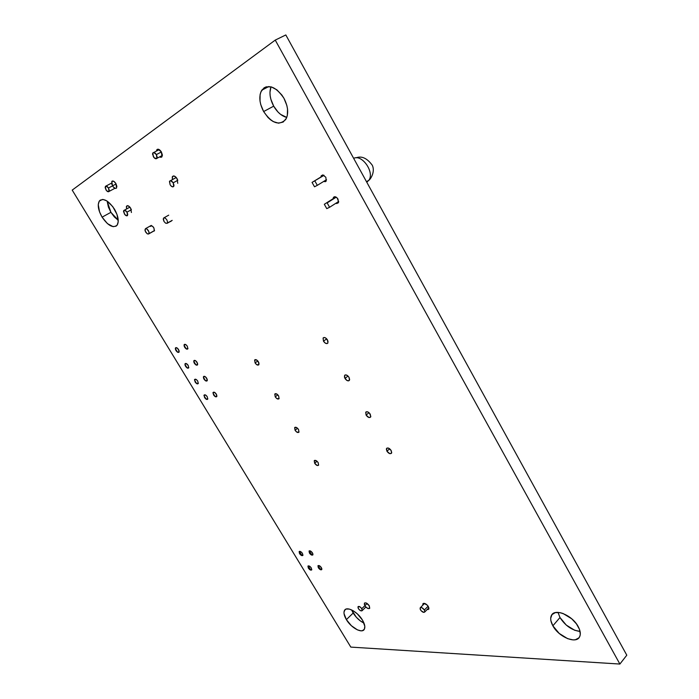 <?xml version="1.0" encoding="UTF-8"?>
<svg xmlns="http://www.w3.org/2000/svg" width="699" height="699" viewBox="0 0 699 699"><rect width="100%" height="100%" fill="white"/><g stroke="black" fill="none" stroke-linecap="round" stroke-linejoin="round"><path stroke-width="1.05" d="M344.948 378.421L344.563 375.459C345.822 374.358 347.316 374.987 349.037 377.346L349.64 379.601L348.696 380.85L346.748 380.361L344.45 377.25L344.624 375.354L345.28 374.917L347.22 375.407L349.037 377.346L349.421 380.308C348.154 381.401 346.669 380.78 344.948 378.421L348.015 376.036L344.948 378.421M323.48 341.191L323.078 338.071C324.319 336.962 325.795 337.582 327.482 339.915L327.883 343.034C326.634 344.144 325.166 343.524 323.48 341.191L326.678 338.823L323.48 341.191L323.104 338.019L324.642 337.53L325.664 337.975L327.997 341.121L327.848 343.095L327.211 343.567L325.288 343.13L323.48 341.191M150.635 226.196C151.491 225.428 152.565 225.96 153.841 227.787L154.357 230.941L153.238 231.264L154.47 230.714L153.841 227.787L152.33 226.144L150.914 225.926L150.521 226.432M177.791 180.22L176.078 177.31L173.798 175.947L172.277 176.926L172.408 179.626L172.47 176.55C173.745 175.362 175.283 176.069 177.092 178.673L177.738 183.321M131.377 209.674L129.761 206.983L127.69 205.681L126.388 206.528L126.589 208.975L126.563 206.153C127.664 205.174 129.044 205.864 130.704 208.25L131.412 212.513M156.445 151.071L156.803 149.796C158.061 148.616 159.582 149.324 161.364 151.901L162.037 156.707L159.608 156.899L160.744 157.31L161.661 157.092L162.386 155.012L161.364 151.901L158.079 149.193L157.161 149.42L156.445 151.071M112.513 185.873L111.779 181.46C112.862 180.482 114.225 181.172 115.868 183.531L116.602 187.944C115.518 188.922 114.155 188.232 112.513 185.873M333.074 198.743L333.414 197.476C334.786 196.166 336.315 196.707 338.01 199.11L338.333 202.815L335.852 203.287L336.735 203.549L338.368 202.762L338.666 201.723L337.154 197.939L335.013 196.742L334.052 196.9L333.074 198.743M422.79 605.203L422.878 603.849C424.363 602.783 426.189 603.665 428.356 606.514L428.802 609.109L427.106 609.572L428.522 609.423L428.933 608.75L427.447 605.29L423.97 603.307L423.148 603.543L422.79 605.203M364.861 605.71L364.38 603.211C365.664 602.311 367.29 603.158 369.255 605.762L369.736 608.252C368.452 609.152 366.826 608.305 364.861 605.71M318.325 567.728L317.94 565.788C318.831 565.141 319.976 565.753 321.374 567.623L321.758 569.554C320.858 570.201 319.714 569.589 318.325 567.728L319.111 567.011L318.325 567.728L318.036 565.666L319.985 566.076L321.767 568.462L321.662 569.685L320.492 569.72L318.325 567.728M308.338 568.069L307.944 566.146C308.809 565.526 309.937 566.129 311.308 567.964L311.693 569.886C310.819 570.506 309.701 569.903 308.338 568.069L309.107 567.37L308.338 568.069L308.032 566.033L309.937 566.443L311.308 567.964L311.605 570L309.701 569.58L308.338 568.069M309.439 553.066L309.045 551.092C309.937 550.445 311.072 551.048 312.462 552.909L312.855 554.884C311.964 555.53 310.828 554.919 309.439 553.066L310.234 552.359L309.439 553.066L309.133 550.978L311.072 551.362L312.864 553.757L312.768 554.997L311.605 555.058L309.439 553.066M299.53 553.599L299.128 551.633C300.002 551.013 301.112 551.607 302.475 553.442L302.868 555.399C302.003 556.02 300.893 555.425 299.53 553.599L300.317 552.9L299.53 553.599L299.207 551.528L301.103 551.913L302.475 553.442L302.789 555.504L301.662 555.565L299.53 553.599M185.567 366.285L185.086 363.751C185.89 363.087 186.921 363.629 188.18 365.385L188.66 367.919C187.856 368.583 186.825 368.041 185.567 366.285L185.96 366.023L185.567 366.285L185.121 365.35L185.043 363.829L186.048 363.48L188.18 365.385L188.704 367.849L187.699 368.19L185.567 366.285M194.366 363.244L193.894 360.675C194.724 359.985 195.772 360.535 197.057 362.318L197.529 364.887C196.699 365.568 195.65 365.027 194.366 363.244L194.768 362.973L194.366 363.244L193.911 362.292L193.859 360.745L195.633 360.754L197.511 363.27L197.564 364.817L195.781 364.799L194.366 363.244M184.676 347.254L184.195 344.633C185.017 343.943 186.056 344.485 187.332 346.258L187.813 348.88C186.991 349.57 185.943 349.028 184.676 347.254L185.078 346.992L184.676 347.254L184.221 346.293L184.143 344.721L185.908 344.694L187.332 346.258L187.856 348.801L186.843 349.177L184.676 347.254M175.973 350.522L175.484 347.927C176.288 347.263 177.31 347.805 178.56 349.552L179.049 352.139C178.245 352.803 177.223 352.261 175.973 350.522L176.366 350.26L175.973 350.522L175.519 349.579L175.432 348.023L177.153 348.006L179.014 350.496L179.093 352.051L177.371 352.06L175.973 350.522M552.865 625.806C550.567 621.594 550.096 618.117 551.45 615.391C554.674 608.016 572.28 615.199 578.178 626.566C580.432 630.76 580.895 634.194 579.567 636.876C576.151 644.356 558.65 636.92 552.865 625.806L559.978 617.532L552.865 625.806L550.873 620.625L550.69 618.292L551.992 614.578L555.338 612.604L560.257 612.691L563.079 613.521L571.686 618.764L576.413 623.84L579.445 629.275L580.292 634.211L579.855 636.247L578.859 637.881L575.382 639.742L573.049 639.9L567.623 638.659L559.2 633.425L552.865 625.806M558.029 612.394L559.978 617.532C565.273 625.719 571.974 630.358 580.074 631.45L574.674 630.253L566.277 625.089L559.978 617.532L558.029 612.394M346.381 619.629C344.057 615.653 343.427 612.577 344.502 610.41C346.634 605.876 357.67 611.756 362.475 620.109C364.773 624.085 365.394 627.134 364.328 629.266C362.117 633.836 351.134 627.859 346.381 619.629L353.178 613.032L346.381 619.629L344.039 613.608L344.013 611.975L345.14 609.642L346.258 609.039L349.378 609.091L353.283 610.804L357.372 613.905L362.475 620.109L364.808 626.217L364.38 629.17L362.44 630.681L360.981 630.83L357.399 629.869L351.387 625.719L346.381 619.629M351.623 609.912L353.178 613.032C356.106 617.628 359.705 620.983 363.987 623.115L360.142 620.756L356.289 617.191L351.623 609.912M263.637 111.552C259.285 103.12 258.674 95.999 261.81 90.171C268.364 83.67 275.747 86.37 283.943 98.271C288.224 106.729 288.818 113.806 285.725 119.485C279.102 125.995 271.736 123.347 263.637 111.552L273.693 106.161L263.637 111.552L260.753 104.597L260.019 101.058L260.115 94.522L260.954 91.779L264.047 87.856L266.205 86.833L271.308 86.912L276.813 89.787L281.854 95.02L283.943 98.271L286.835 105.418L287.534 109.018L287.306 115.571L286.398 118.28L283.182 122.037L278.56 123.181L273.239 121.582L270.565 119.817L268.005 117.502L263.637 111.552M270.994 86.833C269.036 92.583 269.936 99.022 273.693 106.161C277.32 112.338 281.671 116.095 286.756 117.432L280.579 114.365L278.036 112.067L273.693 106.161L270.863 99.249L270.155 95.728L269.963 92.338L270.994 86.833M102.098 217.153C98.253 210.338 97.31 204.999 99.267 201.146C103.216 197.634 108.266 200.281 114.426 209.088C118.236 215.93 119.171 221.242 117.231 225.017C113.247 228.521 108.205 225.899 102.098 217.153L110.914 212.321L102.098 217.153L99.555 211.911L98.253 204.597L99.249 201.163L100.289 200.097L103.234 199.495L106.964 200.98L112.757 206.598L116.986 214.436L118.218 221.793L117.135 225.157L116.069 226.161L113.098 226.659L107.463 223.645L102.098 217.153M107.13 201.094L110.914 212.321L118.236 220.264L114.348 216.926L110.914 212.321L108.406 207.096L107.13 201.094M203.994 379.129L203.531 376.612C204.361 375.931 205.427 376.481 206.712 378.264L207.175 380.78C206.345 381.462 205.288 380.911 203.994 379.129L204.388 378.858L203.994 379.129L203.549 378.185L203.505 376.665L205.296 376.709L207.166 379.216L207.201 380.737L205.41 380.684L203.994 379.129M213.562 394.909L213.108 392.445C213.946 391.763 215.012 392.314 216.306 394.114L216.769 396.569C215.93 397.25 214.855 396.7 213.562 394.909L213.081 392.48L214.89 392.558L216.751 395.049L216.786 396.543L215.729 396.849L213.562 394.909M195.1 381.951L194.628 379.47C195.44 378.806 196.471 379.356 197.747 381.112L198.21 383.594C197.406 384.258 196.367 383.707 195.1 381.951L194.593 379.531L196.34 379.574L197.747 381.112L198.245 383.541L197.232 383.865L195.1 381.951M204.571 397.521L204.108 395.084C204.921 394.428 205.969 394.979 207.245 396.744L207.708 399.173C206.887 399.837 205.847 399.278 204.571 397.521L204.082 395.127L205.847 395.206L207.245 396.744L207.725 399.138L206.703 399.435L204.571 397.521M366.093 415.084L365.717 412.27C366.992 411.178 368.504 411.825 370.252 414.201L370.636 417.015C369.352 418.098 367.84 417.46 366.093 415.084L369.011 412.69L366.093 415.084L365.822 412.122L367.412 411.772L369.448 413.109L370.828 416.394L370.522 417.172L368.923 417.504L366.093 415.084M386.923 451.196L386.547 448.513C387.84 447.439 389.378 448.103 391.152 450.488L391.519 453.162C390.225 454.236 388.688 453.581 386.923 451.196L389.692 448.802L386.923 451.196L386.364 449.064L386.696 448.321L388.303 448.05L391.152 450.488L391.702 452.629L391.37 453.363L389.754 453.634L386.923 451.196M255.091 362.903L254.628 360.029C255.659 359.146 256.935 359.758 258.438 361.846L258.892 364.712C257.861 365.594 256.594 364.992 255.091 362.903L257.8 360.964L255.091 362.903L254.619 360.046L256.795 360.055L258.936 362.93L258.901 364.703L256.725 364.686L255.091 362.903M275.223 396.822L274.777 394.079C275.817 393.205 277.11 393.817 278.639 395.922L279.084 398.666C278.036 399.54 276.743 398.928 275.223 396.822L277.835 394.856L275.223 396.822L274.794 394.053L276.996 394.14L278.639 395.922L279.058 398.692L276.848 398.596L275.223 396.822M295.065 430.269L294.637 427.639C295.694 426.774 296.996 427.404 298.552 429.518L298.98 432.139C297.923 433.004 296.621 432.384 295.065 430.269L297.582 428.286L295.065 430.269L294.681 427.578L296.918 427.744L298.552 429.518L298.936 432.209L296.691 432.034L295.065 430.269M314.646 463.245L314.227 460.737C315.293 459.881 316.621 460.519 318.194 462.651L318.604 465.15C317.538 466.015 316.21 465.377 314.646 463.245L317.04 461.261L314.646 463.245L314.297 460.632L316.568 460.877L318.194 462.651L318.534 465.263L317.171 465.482L314.646 463.245M626.793 655.199L285.821 34.95L275.249 40.096L619.882 664.05L626.793 655.199L619.882 664.05L350.819 647.099L72.207 190.102L275.249 40.096L285.821 34.95L626.793 655.199M170.04 221.714L171.01 221.312M275.249 40.096L72.207 190.102L350.819 647.099L619.882 664.05L275.249 40.096M111.831 184.431L112.058 181.163L113.876 181.373L115.868 183.531L116.882 186.38L116.314 188.241L115.501 188.415L113.448 187.131M320.928 176.987L321.225 175.764L322.833 174.916L325.839 177.266L326.223 180.989L325.551 181.653L323.585 181.495M364.345 604.574L364.563 602.984L366.25 603.001L369.255 605.762L369.544 608.488L367.857 608.462L365.708 606.837M108.485 188.014L109.061 191.421C108.231 192.164 107.183 191.631 105.916 189.805L105.331 186.406C106.161 185.654 107.209 186.187 108.485 188.014L116.113 183.959L108.485 188.014L109.271 190.215L108.843 191.648L106.641 190.783L105.121 187.612L106.161 186.039L108.485 188.014M156.375 154.601L156.908 158.332C155.929 159.241 154.75 158.699 153.369 156.698L152.836 152.959C153.806 152.05 154.986 152.592 156.375 154.601L161.399 151.954L156.375 154.601L157.17 157.013L156.62 158.621L154.156 157.756L152.565 154.287L152.67 153.299L153.824 152.496L156.375 154.601M361.794 608.698L362.169 610.62C361.173 611.31 359.924 610.646 358.412 608.628L358.028 606.706C359.015 606.024 360.273 606.688 361.794 608.698L367.132 603.499L361.794 608.698L362.012 610.795L360.719 610.769L359.059 609.511L358.01 607.754L358.176 606.531L360.317 607.064L361.794 608.698M424.407 609.982L424.756 611.983C423.603 612.805 422.187 612.114 420.51 609.904L420.16 607.894C421.305 607.073 422.729 607.763 424.407 609.982L428.137 606.164L424.407 609.982L424.861 611.712L423.9 612.403L421.209 610.847L420.099 608.96L420.37 607.649L421.864 607.676L424.407 609.982M126.982 212.164L127.541 215.475C126.694 216.236 125.628 215.694 124.335 213.85L123.775 210.53C124.623 209.77 125.689 210.312 126.982 212.164L131.395 209.717L126.982 212.164L127.751 214.34L127.297 215.729L125.06 214.82L123.566 211.683L123.636 210.818L124.649 210.172L126.982 212.164M173.195 182.815L173.71 186.423C172.723 187.332 171.526 186.782 170.128 184.772L169.464 181.452L170.643 180.7L173.195 182.815L173.972 185.191L173.85 186.144L172.67 186.886L170.905 185.82L170.128 184.772L169.612 181.163C170.6 180.246 171.788 180.796 173.195 182.815L177.808 180.272L173.195 182.815M151.299 225.41L145.471 228.678M147.192 233.754L145.182 231.046L145.436 228.687L146.851 228.914L148.363 230.556L149.088 232.653L148.607 233.982L153.361 231.29L148.607 233.982L147.192 233.754L145.689 232.112L144.955 230.015L145.436 228.687L146.851 228.914L148.87 231.631L149.001 233.483L147.97 234.069M171.902 220.631L167.035 223.365L167.568 221.985L166.843 219.809L165.279 218.123L163.793 217.913L163.383 218.438L164.003 221.469L165.558 223.147L167.035 223.365L171.902 220.631M163.828 217.896L168.712 215.161M163.793 217.913L165.279 218.123L166.843 219.809L167.568 221.985L167.035 223.365L165.558 223.147L164.003 221.469L163.269 219.303L163.793 217.913M212.95 392.987L215.117 396.56M215.196 396.604L216.908 396.115M214.305 392.235L213.029 392.611M203.374 377.18L205.558 380.78M205.646 380.833L207.323 380.308M204.728 376.394L203.435 376.813M193.737 361.278L195.93 364.895M196.035 364.957L197.677 364.389M195.091 360.457L193.789 360.911M203.959 395.617L206.109 399.155M206.179 399.19L207.848 398.71M205.27 394.883L204.021 395.25M194.479 380.029L196.646 383.594M196.725 383.637L198.359 383.122M195.79 379.269L194.532 379.671M184.929 364.336L187.114 367.927M187.21 367.98L188.809 367.429M186.249 363.55L184.982 363.987M184.029 345.262L186.24 348.906M186.353 348.976L187.97 348.373M185.384 344.415L184.073 344.904M175.327 348.548L177.52 352.156M177.625 352.217L179.197 351.632M176.637 347.726L175.37 348.207M317.94 565.788L320.413 569.161L321.872 569.117M308.224 565.902L310.4 569.484L311.806 569.44M299.993 551.362L299.408 551.397L301.601 555.023L302.982 554.954M309.937 550.803L309.045 551.092M309.316 550.847L311.536 554.517L312.969 554.438M327.149 202.902L329.596 207.271L326.765 208.634L324.319 204.283L335.852 196.987L324.319 204.283L326.765 208.634L329.596 207.271L327.149 202.902L336.202 197.17L327.149 202.902M338.674 201.487L329.596 207.271L338.674 201.487M314.847 180.936L317.32 185.349L314.515 186.79L312.051 182.404L324.039 175.335L312.051 182.404L314.515 186.79L317.32 185.349L314.847 180.936M326.52 179.695L317.32 185.349L326.52 179.695M323.829 175.222L312.051 182.404L323.829 175.222M366.792 182.238L368.871 180.228C374.813 172.373 362.012 153.937 353.659 158.35C362.012 153.937 374.813 172.373 368.871 180.228L366.792 182.238M344.563 375.459L345.236 374.935M323.078 338.071L323.82 337.521M172.47 176.55L173.588 175.938M126.563 206.153L127.445 205.672M156.803 149.796L157.965 149.184M111.779 181.46L112.696 180.971M333.414 197.476L334.585 196.742M185.086 363.751L185.532 363.445M193.894 360.675L194.357 360.361M184.195 344.633L184.676 344.31M175.484 347.927L175.947 347.621M551.45 615.391L552.926 613.687M344.502 610.41L345.682 609.275M261.81 90.171L268.844 86.519M99.267 201.146L102.43 199.442M203.531 376.612L203.977 376.298M365.717 412.27L366.32 411.772M386.547 448.513L387.097 448.042M254.628 360.029L255.214 359.609M274.777 394.079L275.31 393.677M294.637 427.639L295.127 427.255M314.227 460.737L314.672 460.37M109.061 191.421L114.968 188.267M156.908 158.332L162.395 155.431M153.736 152.487L159.241 149.603M106.03 186.03L111.508 183.129M362.169 610.62L365.865 607.012M424.756 611.983L428.88 607.746M420.44 607.606L424.573 603.394M170.469 180.692L176.262 177.511M124.457 210.154L129.909 207.149M154.523 230.539L148.878 233.719M167.341 223.086L172.181 220.351M366.512 181.723L368.871 180.228C369.71 180.193 375.678 172.365 372.27 165.217C367.01 158.157 361.619 155.694 356.106 157.834"/></g></svg>

